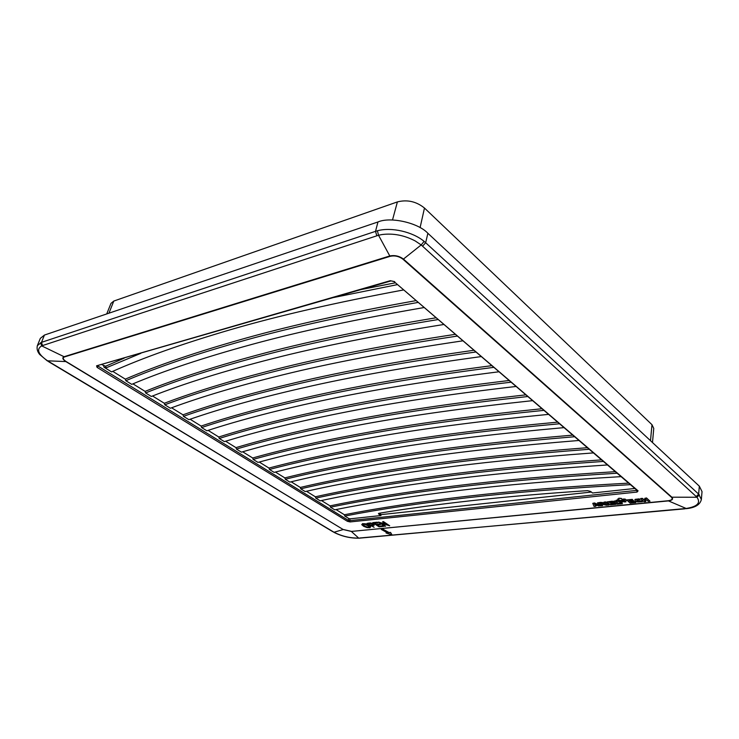 <?xml version="1.0" encoding="UTF-8"?>
<svg xmlns="http://www.w3.org/2000/svg" width="739" height="739" viewBox="0 0 739 739"><rect width="100%" height="100%" fill="white"/><g stroke="black" fill="none" stroke-linecap="round" stroke-linejoin="round"><path stroke-width="1.11" d="M361.353 289.503L395.43 282.788M124.263 358.138L105.594 366.248L101.862 364.623M420.094 227.63L424.472 208.038L651.983 424.694L650.496 440.684M424.472 208.038C416.288 201.47 407.263 199.428 397.397 201.904L113.797 301.059L110.989 303.369L106.721 313.946M652.491 442.55L653.756 428.417L651.983 424.694M462.974 340.808C396.612 350.628 339.626 361.223 292.007 372.613C243.648 384.178 203.096 396.058 170.367 408.233L164.806 404.796L164.307 403.272C196.934 390.839 237.413 378.691 285.753 366.83C333.003 355.237 389.555 344.392 455.409 334.314M164.307 403.272L152.539 395.993M424.223 307.516C357.029 319.1 299.683 331.377 252.193 344.328C203.955 357.491 163.799 370.83 131.736 384.354L125.852 380.714L125.325 379.144C157.259 365.343 197.331 351.699 245.524 338.213C292.635 325.031 349.519 312.495 416.177 300.607M125.325 379.144L112.753 371.357M132.937 383.855L145.093 391.384C177.397 378.285 217.682 365.408 265.966 352.752C313.16 340.393 369.888 328.726 436.158 317.77M481.32 356.567C415.392 365.574 358.609 375.412 310.971 386.081C262.594 396.926 221.894 408.113 188.87 419.669L183.466 416.334L182.976 414.828C215.899 403.032 256.544 391.578 304.902 380.465C352.189 369.592 408.547 359.523 473.976 350.258M182.976 414.828L171.596 407.78M499.019 371.772C433.544 380.031 376.982 389.148 329.354 399.134C280.977 409.286 240.147 419.835 206.865 430.791L201.608 427.548L201.128 426.07C234.328 414.884 275.102 404.076 323.46 393.665C370.747 383.486 426.893 374.146 491.888 365.648M201.128 426.07L190.108 419.244M516.118 386.46C451.086 394.007 394.774 402.45 347.164 411.789C298.815 421.285 257.883 431.225 224.37 441.617L219.261 438.458L218.79 436.998C252.221 426.385 293.115 416.205 341.455 406.459C388.714 396.935 444.629 388.28 509.18 380.502M218.79 436.998L208.112 430.394M532.634 400.649C468.064 407.531 412.002 415.336 364.438 424.066C316.144 432.934 275.13 442.301 241.404 452.148L236.434 449.072L235.972 447.631C269.624 437.571 310.602 427.983 358.895 418.874C406.117 409.969 461.783 401.961 525.882 394.848M235.972 447.631L225.626 441.229M548.597 414.367C484.498 420.62 428.703 427.816 381.204 435.973C332.975 444.259 291.905 453.062 257.985 462.392L253.144 459.399L252.692 457.986C286.538 448.453 327.58 439.428 375.818 430.911C422.985 422.588 478.392 415.198 542.038 408.722M252.692 457.986L242.669 451.778M564.042 427.632C500.414 433.294 444.887 439.927 397.48 447.529C349.335 455.261 308.218 463.538 274.141 472.378L269.421 469.459L268.978 468.064C302.999 459.039 344.088 450.55 392.243 442.596C439.336 434.837 494.474 428.01 557.649 422.145M268.978 468.064L259.26 462.051M578.988 440.472C515.831 445.58 460.6 451.677 413.286 458.762C365.232 465.958 324.098 473.736 289.873 482.105L285.282 479.26L284.838 477.893C319.008 469.339 360.133 461.358 408.196 453.949C455.196 446.707 510.049 440.435 572.762 435.123M284.838 477.893L275.416 472.055M593.463 452.905C530.787 457.487 475.842 463.076 428.638 469.662C380.696 476.359 339.552 483.666 305.207 491.583L300.727 488.812L300.302 487.454C334.601 479.362 375.735 471.87 423.687 464.97C470.586 458.235 525.152 452.471 587.403 447.695M300.302 487.454L291.148 481.791M607.495 464.951C545.29 469.043 490.641 474.152 443.557 480.267C395.753 486.484 354.609 493.338 320.153 500.82L315.784 498.123L315.368 496.784C349.787 489.126 390.913 482.096 438.744 475.685C485.523 469.422 539.803 464.147 601.574 459.87M315.368 496.784L306.491 491.287M621.083 476.637C559.358 480.258 505.023 484.904 458.069 490.576C410.394 496.34 369.278 502.76 334.73 509.827L330.472 507.194L330.056 505.882C364.576 498.64 405.683 492.045 453.386 486.096C500.035 480.285 554.01 475.482 615.31 471.676M330.056 505.882L321.437 500.543M636.649 490.003L637.064 492.072L350.083 521.937L347.376 521.3L97.068 367.375L98.139 366.165L348.309 520.339L348.771 518.51L344.79 516.053L344.383 514.75C378.987 507.915 420.066 501.735 467.63 496.229C514.132 490.853 567.801 486.484 628.64 483.121M344.383 514.75L336.023 509.568M591.394 492.063L381.167 514.612L379.089 513.263M438.218 319.534C371.311 330.472 314.084 342.129 266.53 354.517C218.236 367.089 177.933 379.892 145.611 392.936L151.329 396.464C183.743 383.633 224.111 371.043 272.423 358.701C319.996 346.554 377.167 335.146 443.954 324.467M145.093 391.384L145.611 392.936M403.725 289.91C336.143 302.482 278.668 315.664 231.279 329.474C183.143 343.496 143.237 357.63 111.561 371.883L104.088 367.265L106.13 367.856L105.594 366.248M140.826 353.334L106.13 367.856M333.649 297.521L397.536 284.598M125.852 380.714C157.804 366.978 197.895 353.408 246.105 340.005C293.568 326.804 350.951 314.269 418.265 302.399M164.806 404.796C197.452 392.427 237.958 380.354 286.307 368.558C333.908 356.955 390.959 346.12 457.441 336.06M183.466 416.334C216.416 404.602 257.07 393.203 305.447 382.155C353.085 371.283 409.923 361.223 475.981 351.986M201.608 427.548C234.826 416.417 275.619 405.683 323.996 395.337C371.634 385.148 428.26 375.818 493.874 367.348M219.261 438.458C252.71 427.899 293.614 417.784 341.972 408.104C389.592 398.57 445.977 389.933 511.139 382.183M236.434 449.072C270.095 439.068 311.091 429.535 359.403 420.491C406.977 411.577 463.122 403.586 527.822 396.52M253.144 459.399C287.009 449.922 328.061 440.952 376.317 432.5C423.835 424.177 479.713 416.805 543.95 410.367M269.421 469.459C303.452 460.48 344.559 452.046 392.732 444.157C440.167 436.398 495.777 429.599 559.543 423.77M285.282 479.26C319.46 470.761 360.595 462.836 408.676 455.483C456.018 448.25 511.342 441.996 574.637 436.731M300.727 488.812C335.044 480.766 376.188 473.32 424.158 466.485C471.399 459.75 526.427 454.023 589.251 449.284M315.784 498.123C350.212 490.511 391.356 483.528 439.206 477.172C486.327 470.919 541.059 465.681 603.403 461.441M330.472 507.194C365.001 500.007 406.117 493.467 453.838 487.564C500.83 481.763 555.257 476.988 617.12 473.228M344.79 516.053C379.403 509.254 420.5 503.13 468.064 497.68C514.917 492.303 569.039 487.971 630.422 484.655M348.771 518.51L350.12 518.824L349.667 520.635L637.064 490.363M381.167 514.612L380.918 515.545L350.12 518.824M380.918 515.545L378.904 514.252L378.442 513.559L378.978 513.282C406.579 508.672 437.645 504.451 472.184 500.599C506.769 496.756 545.225 493.44 587.551 490.65L590.637 491.444L592.539 492.996L634.875 488.479M637.064 492.072L638.08 490.844L393.97 281.531M372.733 522.649L377.213 522.196L377.925 522.852L374.267 523.221L376.216 524.45L379.68 523.923L380.391 524.579L376.964 524.921L379.116 526.27L382.959 525.715L383.661 526.371L379.042 526.824L372.733 522.649M374.553 523.194L376.253 524.265M377.25 524.893L379.153 526.085M374.119 527.304L366.95 523.415L370.775 522.963L373.823 524.117L374.257 525.235L371.541 525.697L374.119 527.304L371.828 525.669M378.433 522.251L387.55 524.995L382.562 521.836L383.356 521.752L389.702 525.78L380.594 523.036L385.573 526.177L384.779 526.26L378.47 522.067L386.876 524.561M382.562 521.836L383.402 521.568L389.702 525.78M381.315 523.286L385.573 526.177M615.929 504.312L610.451 504.857L606.867 501.938L612.354 501.384L613.093 501.993L609.259 502.372L614.201 503.12L610.608 503.471L611.375 504.1L615.208 503.721L615.929 504.312L615.236 503.508L610.867 503.453M613.093 501.993L612.382 501.171L606.867 501.938M614.201 503.12L613.527 502.335L609.518 502.344M600.631 502.344L597.445 502.871L602.183 502.409L604.096 503.629M603.624 504.1L606.562 505.245L603.246 504.201L604.123 503.453M600.909 503.98L602.645 505.624L599.68 503.222L602.257 503.592L600.816 503.952L602.22 503.481M599.939 503.204L600.816 503.906M645.868 499.287L643.734 499.499L642.403 498.354L640.648 498.529L642.385 498.576L643.715 499.712L646.089 499.481L644.759 498.345L646.486 498.169L650.006 501.19L648.279 501.356L646.81 500.1L644.426 500.331L645.877 501.578L644.149 501.763L640.621 498.751M650.006 501.19L646.505 497.947L644.759 498.345M645.877 501.578L644.676 500.312M595.532 505.698L595.708 506.298L595.403 505.716L596.918 505.568L595.043 505.208L594.304 503.841L598.766 505.993L600.428 505.624L594.535 502.954L592.761 503.342L594.054 506.418L595.708 506.298M592.761 503.342L594.535 502.954M594.498 503.933L595.071 504.996L596.918 505.568M603.763 502.243L605.453 501.864L609.001 504.986L605.426 502.077L603.763 502.243L607.356 505.162L609.001 504.986M618.959 500.626L621.462 500.857L622.607 502.058L621.434 501.07L619.448 501.264L618.7 500.654L624.122 500.109L624.861 500.728L622.866 500.931L624.067 501.91L625.979 501.836L625.314 501.467L626.478 500.248L625.139 499.305L623.153 499.259L622.571 499.924L621.351 498.64L618.802 498.215L618.848 499.065L617.73 499.01L619.531 500.201L616.206 500.201L617.167 501.171L620.945 502.335L622.607 502.058M616.206 500.201L617.675 500.201M617.638 499.813L619.199 499.961M617.73 499.01L618.839 498.871M618.802 498.215L621.379 498.428L622.598 499.703L623.18 499.047L625.166 499.093L626.478 500.248M625.434 501.328L625.979 501.836M622.866 500.931L624.64 500.534M631.161 502.123L635.817 502.354L635.087 501.744L630.644 501.689M632.99 500.201L632.279 499.37L626.644 499.943L632.251 499.582L632.99 500.201L629.055 500.599L629.683 501.125L633.369 500.756L634.044 501.356L630.385 501.716L631.134 502.344M634.062 501.347L633.397 500.543L629.305 500.571M362.498 523.637L365.445 523.785L368.743 525.078L370.664 526.704L369.953 527.757L367.024 527.609L363.643 526.297L361.731 524.635L362.71 523.591M622.45 503.693L621.748 502.871L618.109 503.231L615.264 500.876L613.564 501.264L615.236 501.097L618.081 503.444L621.721 503.083L622.45 503.693L617.139 504.21L613.564 501.264M638.681 501.236L641.664 501.033L642.422 501.679L641.683 500.811L638.681 501.236L636.787 500.155M642.422 501.679L637.665 502.003L635.272 501.005L635.115 499.555L639.189 499.093L640.002 499.786L639.217 498.871L635.143 499.333L634.829 499.989M391.162 280.875L394.691 281.642M97.068 367.375L96.569 365.814L391.107 280.894L394.016 281.568L637.387 490.641M350.083 521.937L349.667 520.635L348.309 520.339L347.376 521.3M668.25 500.728L668.462 500.903C672.324 500.312 673.46 499.074 671.862 497.19L671.437 497.245C672.989 499.019 671.936 500.183 668.25 500.728L351.33 531.433L343.219 529.54L66.094 361.51C62.981 359.403 62.418 357.888 64.432 356.955L64.062 356.715C61.993 357.741 62.584 359.357 65.845 361.574L66.094 361.51M402.967 259.223L403.448 259.075C399.346 256.036 394.802 255.001 389.795 255.962L390.174 256.313C394.792 255.315 399.06 256.285 402.967 259.223L671.437 497.245M372.696 522.833L377.213 522.196M377.176 522.381L377.925 522.852M376.216 524.45L379.68 523.923M379.643 524.108L380.391 524.579M379.116 526.27L382.959 525.715M382.922 525.9L383.661 526.371M366.95 523.415L369.463 522.981M597.445 502.871L601.047 505.772L602.645 505.624M600.604 502.557L604.096 503.665M600.816 503.952L606.562 505.245M594.507 503.167L600.401 505.836M635.799 502.575L630.155 503.12L626.663 499.924M640.002 499.786L636.796 500.211M638.653 501.458L636.769 500.423M686.568 508.644L668.462 500.903L351.33 531.433L358.674 538.075C350.194 538.204 342.055 536.311 334.259 532.376L47.647 360.863C38.123 354.295 36.137 349.307 41.689 345.889L64.062 356.715L389.795 255.962L378.525 235.251L381.823 234.577C393.065 233.081 404.205 235.214 415.244 240.96L421.184 244.942L403.448 259.075L671.862 497.19L696.942 497.255C700.997 502.917 697.357 506.668 686.004 508.497L359.099 538.195C350.286 538.334 341.871 536.366 333.852 532.302L333.391 531.877M387.264 532.708L386.072 533.004L391.984 534.824L390.506 532.588L389.028 532.727L382.802 529.318L381.324 529.457L387.55 532.865L386.072 533.004M391.984 534.824L390.543 532.403L389.056 532.542L382.839 529.133L381.324 529.457M40.543 342.711L41.689 345.889L42.539 345.566L41.486 342.351L37.375 345.621C36.608 348.716 37.384 351.662 39.694 354.471L47.194 360.798L65.845 361.574L343.219 529.54L333.852 532.302M370.793 525.226L368.521 523.803L371.061 523.618L372.872 524.339L373.029 524.93L370.793 525.226L368.807 523.775M364.216 526.066L362.803 524.588L364.53 524.21L369.352 526.417L369.075 527.341L366.396 527.064L362.831 524.524M373.14 524.856L370.83 525.041M369.592 526.879L367.403 527.119L364.262 525.882M37.366 345.621L40.331 338.36L44.442 335.063L377.971 221.959C390.432 216.49 418.283 222.799 427.881 233.284L699.334 486.188L702.032 491.611L701.357 499.499L698.641 494.114L696.249 496.562L696.942 497.255L699.408 494.871M397.397 201.904L392.501 220M108.938 313.188L113.797 301.059M104.088 367.265L103.543 365.657M98.361 365.629L97.733 365.814M638.08 490.844L637.424 490.668M378.904 514.252L379.319 513.429M64.432 356.955L390.174 256.313M351.09 531.295L343.478 529.521M96.569 365.814L390.386 280.663M699.334 486.188L698.641 494.114L425.664 242.725L424.121 241.385L421.184 244.942L696.249 496.562M42.539 345.566L378.525 235.251L377.407 230.78L375.523 231.344L376.807 235.759M701.357 499.49C700.147 504.654 695.196 507.702 686.503 508.654L684.526 508.654M684.951 508.82L359.644 538.001M427.881 233.284L425.664 242.725L422.588 246.161M424.121 241.385C412.731 231.778 391.217 226.891 377.407 230.78M44.442 335.063L41.486 342.351L375.523 231.344L377.971 221.959M48.922 361.648L47.139 360.771M360.133 538.121L359.099 538.195M332.938 531.775L48.515 361.62"/></g></svg>
